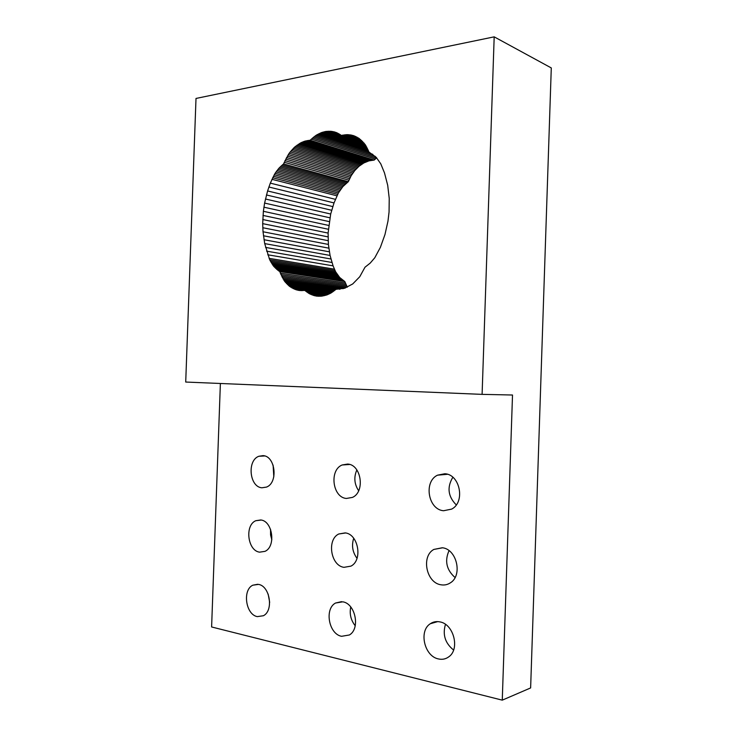 <?xml version="1.0" encoding="UTF-8"?>
<svg xmlns="http://www.w3.org/2000/svg" width="737" height="737" viewBox="0 0 737 737"><rect width="100%" height="100%" fill="white"/><g stroke="black" fill="none" stroke-linecap="round" stroke-linejoin="round"><path stroke-width="1.11" d="M452.84 477.281C446.834 487.268 447.976 496.48 456.267 504.909M449.026 550.668C444.485 560.977 446.493 569.922 455.061 577.522M445.461 624.377C442.43 634.668 445.139 643.217 453.596 650.034M443.563 510.741C428.096 509.599 423.453 481.583 437.529 475.172L444.826 473.753C460.035 474.287 465.526 502.192 451.643 509.11L443.563 510.741M441.03 584.8C426.272 582.912 420.965 556.306 433.835 549.433L442.301 547.757C456.811 549.056 462.928 575.579 450.243 582.921C447.423 584.736 444.356 585.362 441.03 584.8M438.506 658.952C424.355 656.381 418.542 630.918 430.316 623.732C433.144 621.825 436.295 621.199 439.768 621.871C453.688 623.871 460.257 649.279 448.667 656.907C445.636 659.099 442.246 659.781 438.506 658.952M356.846 469.93C353.696 477.18 354.294 484.117 358.643 490.741M353.714 538.296C351.429 545.518 352.526 552.197 357.021 558.324M350.738 606.975C349.356 613.93 350.849 620.195 355.216 625.759M273.095 465.102L273.814 476.821M270.534 529.295L270.571 534.951L271.842 539.797M268.148 594.068L269.678 602.35M346.381 498.461C332.507 497.493 329.098 470.086 342.134 464.983L347.588 464.061C361.305 464.485 365.377 491.911 352.443 497.411L346.381 498.461M343.976 567.333C330.664 565.703 326.666 539.521 338.78 533.984L345.183 532.897C358.329 534.003 362.973 560.212 350.959 566.127L343.976 567.333M341.572 636.307C328.766 634.041 324.28 608.9 335.528 603.032L342.779 601.825C355.418 603.566 360.522 628.753 349.375 634.981L341.572 636.307M261.893 487.793C249.419 486.964 246.913 460.376 258.862 456.267L263.035 455.632C275.398 455.973 278.429 482.661 266.536 487.083L261.893 487.793M259.599 552.16C247.586 550.742 244.564 525.214 255.794 520.709L260.741 519.972C272.644 520.921 276.182 546.55 264.998 551.35L259.599 552.16M257.305 616.62C245.716 614.621 242.252 590.024 252.791 585.206L258.447 584.395C269.926 585.915 273.888 610.632 263.395 615.736L257.305 616.62M482.099 394.369L512.51 395.014L502.266 700.15L530.631 687.934L551.285 67.933L494.186 36.85L196.005 98.445L185.715 382.042L482.099 394.369L494.186 36.85M380.771 163.835L384.511 172.965L387.708 185.319L389.237 198.474L389.053 212.044L387.975 221.137L384.972 234.55L380.375 247.374L374.783 257.775L370.204 263.1L364.99 267.227L359.757 276.734L352.701 283.966L344.52 288.278L335.989 289.328L330.941 293.04L326.906 294.929L321.378 296.2L314.552 295.721L309.429 293.741L304.832 290.433L296.864 290L289.632 286.435L284.62 281.331L279.738 271.612L273.556 266.149L269.687 259.765L264.703 243.597L263.026 231.768L262.694 223.643L263.367 211.307L264.601 203.08L267.586 190.957L270.313 183.126L275.076 173.315L279.019 168.11L283.57 163.927L289.162 153.232L294.57 147.151L300.788 142.812L304.75 141.182L310.139 140.233L316.284 135.166L321.654 132.531L325.791 131.462L331.3 131.315L336.569 132.642L341.388 135.405L347.081 134.641L351.273 135.055L359.02 138.372L365.322 144.784L368.997 152.071L376.183 157.294L380.771 163.835M502.266 700.15L211.611 626.966L220.381 383.48M352.627 135.378L354.442 135.976M351.273 135.055L355.86 136.575M349.891 134.825L357.15 137.229M348.49 134.687L358.375 137.957M347.081 134.641L359.545 138.759M345.662 134.696L360.669 139.643M344.234 134.843L361.747 140.601M342.806 135.074L362.77 141.624M341.388 135.405L363.737 142.72M333.981 131.794L336.616 132.66M332.645 131.508L337.868 133.222M331.3 131.315L339.084 133.867M329.936 131.214L340.254 134.595M328.564 131.204L341.378 135.396M327.182 131.287L364.308 143.411M325.791 131.462L364.898 144.203M324.409 131.73L365.515 145.088M323.027 132.089L366.142 146.055M321.654 132.531L366.74 147.096M320.282 133.065L367.33 148.201M318.937 133.683L367.901 149.381M317.601 134.383L368.436 150.615M316.284 135.166L368.933 151.905M314.994 136.032L372.821 154.328M313.732 136.971L375.216 156.327M376.69 157.865L374.175 160.076L368.942 160.878L363.82 162.969L359.02 166.258L354.737 170.597L351.125 175.802L348.325 181.671L342.862 186.608L338.394 192.965L334.018 202.924L330.683 214.025L328.103 233.076L328.398 244.435L330.065 255.444L333.078 265.864L335.63 271.796L339.683 277.471L344.824 281.58L347.33 287.19M312.497 137.994L376.478 158.031M311.3 139.081L375.308 159.017M310.139 140.233L374.175 160.076M308.794 140.334L372.867 160.15M307.44 140.527L371.559 160.307M306.095 140.813L370.25 160.555M304.75 141.182L368.942 160.878M303.423 141.642L367.643 161.283M302.096 142.186L366.353 161.762M300.788 142.812L365.073 162.333M299.498 143.522L363.82 162.969M298.227 144.314L362.586 163.688M296.974 145.189L361.37 164.471M295.758 146.129L360.181 165.328M294.57 147.151L359.02 166.258M293.409 148.238L357.896 167.253M292.294 149.39L356.8 168.303M291.207 150.606L355.75 169.418M290.166 151.886L354.737 170.597M289.162 153.232L353.76 171.822M288.213 154.623L352.839 173.103M287.31 156.069L351.954 174.429M286.453 157.561L351.125 175.802M285.652 159.091L350.342 177.221M284.897 160.666L349.614 178.667M284.206 162.278L348.942 180.16M283.57 163.927L348.325 181.671M282.382 164.867L347.164 182.527M281.23 165.88L346.04 183.458M280.106 166.958L344.944 184.443M279.019 168.11L343.884 185.503M277.969 169.326L342.862 186.608M276.965 170.597L341.885 187.778M275.997 171.924L340.945 189.004M275.076 173.315L340.043 190.275M274.201 174.743L339.195 191.602M273.381 176.226L338.394 192.965M272.607 177.746L337.647 194.365M271.898 179.312L336.947 195.812M270.313 183.126L335.409 199.331M268.876 187.014L334.018 202.924M267.586 190.957L332.765 206.572M266.444 194.964L331.65 210.275M265.44 199.008L330.683 214.025M264.601 203.08L329.863 217.802M263.91 207.189L329.199 221.607M263.367 211.307L328.684 225.43M262.989 215.425L328.315 229.253M262.759 219.543L328.103 233.076M262.694 223.643L328.048 236.89M262.787 227.724L328.14 240.677M263.026 231.768L328.398 244.435M263.431 235.766L328.794 248.157M263.993 239.718L329.356 251.824M264.703 243.597L330.065 255.444M265.569 247.411L330.922 258.991M266.591 251.142L331.926 262.464M267.761 254.79L333.078 265.864M269.079 258.328L334.377 269.162M269.687 259.765L334.976 270.497M270.359 261.156L335.63 271.796M271.078 262.492L336.339 273.04M271.852 263.772L337.104 274.238M272.681 264.988L337.915 275.371M273.556 266.149L338.771 276.458M274.486 267.236L339.683 277.471M275.454 268.259L340.632 278.429M276.467 269.208L341.627 279.323M277.517 270.092L342.659 280.143M278.614 270.894L343.728 280.898M279.738 271.612L344.824 281.58M280.263 273.151L345.34 283.008M280.852 274.643L345.92 284.39M281.488 276.089L346.547 285.735M282.188 277.481L347.238 287.043M282.944 278.826L345.515 287.927M283.754 280.106L343.147 288.674M284.62 281.331L339.969 289.245M285.532 282.492L335.667 289.604M286.49 283.579L334.764 290.378M287.494 284.611L333.852 291.087M288.545 285.56L332.967 291.732M289.632 286.435L332.129 292.303M290.756 287.237L331.318 292.801M291.916 287.955L330.572 293.234M293.114 288.591L329.9 293.602M294.339 289.144L304.261 290.498M295.592 289.613L302.925 290.608M296.864 290L301.571 290.636M298.163 290.295L300.106 290.562M304.832 290.433L329.54 293.787M305.919 291.373L328.26 294.385M307.053 292.239L326.952 294.911M308.223 293.031L325.625 295.353M309.429 293.741L324.28 295.712M310.673 294.367L322.926 295.988M311.935 294.901L321.562 296.173M313.234 295.362L320.19 296.274M314.552 295.721L318.808 296.283M315.887 295.998L317.38 296.2M447.47 474.287L437.529 475.172M442.532 547.803L433.835 549.433M437.704 621.613L430.316 623.732M349.679 464.476L342.134 464.983M345.616 532.971L338.78 533.984M341.581 601.641L335.528 603.032M264.703 455.963L258.862 456.267M261.202 520.055L255.794 520.709M257.72 584.275L252.791 585.206"/></g></svg>
